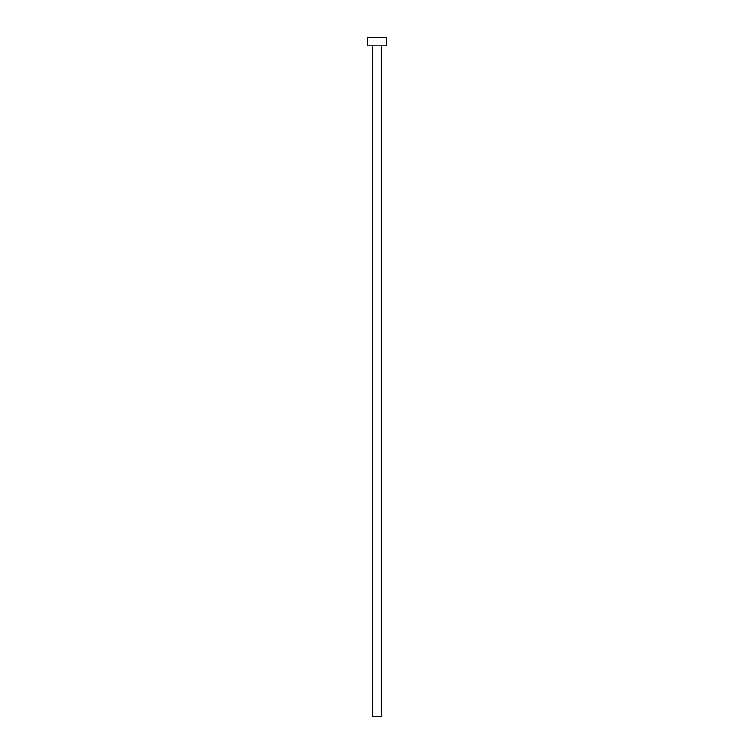 <?xml version="1.0" encoding="UTF-8"?>
<svg xmlns="http://www.w3.org/2000/svg" width="754" height="754" viewBox="0 0 754 754"><rect width="100%" height="100%" fill="white"/><g stroke="black" fill="none" stroke-linecap="round" stroke-linejoin="round"><path stroke-width="1.13" d="M372.25 45.843L372.25 716.3L381.75 716.3L381.75 45.843L381.75 716.3L372.25 716.3L372.25 45.843M367.5 37.7L367.5 45.843L386.5 45.843L386.5 37.7L367.5 37.7L367.5 45.843L386.5 45.843L386.5 37.7L367.5 37.7"/></g></svg>
